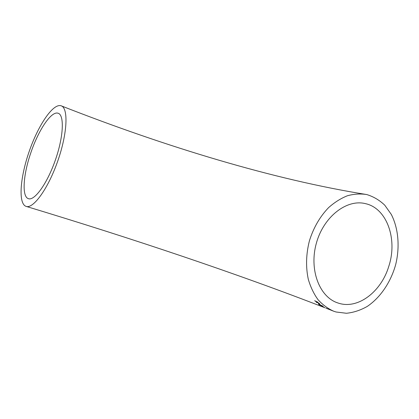 <?xml version="1.0" encoding="UTF-8"?>
<svg xmlns="http://www.w3.org/2000/svg" width="419" height="419" viewBox="0 0 419 419"><rect width="100%" height="100%" fill="white"/><g stroke="black" fill="none" stroke-linecap="round" stroke-linejoin="round"><path stroke-width="0.63" d="M25.512 206.138L26.025 206.352C33.169 209.285 48.269 188.56 57.906 160.608C67.637 132.682 68.475 107.494 60.938 105.729C52.914 103.43 38.443 125.024 29.503 150.562C20.447 176.059 18.022 202.34 25.512 206.138M336.033 311.987L333.802 311.259C327.941 308.683 322.677 304.812 318.011 299.653C313.81 293.824 310.579 287.052 308.305 279.337C305.676 266.987 306.048 254.139 309.421 240.784C313.548 227.653 319.943 216.602 328.601 207.62C334.54 202.351 340.799 198.397 347.377 195.767C353.997 193.95 360.45 193.547 366.74 194.552C373.476 196.595 379.488 200.146 384.773 205.205L391.315 214.444C398.474 228.523 399.988 246.964 395.677 264.619C390.796 282.134 380.436 297.537 367.274 306.409C360.508 310.259 353.563 312.548 346.429 313.271L336.033 311.987M317.953 302.24L314.679 300.706L316.712 302.073L316.34 302.225L316.864 302.67L317.398 302.466L319.634 303.728L317.565 302.398L317.953 302.24M320.048 304.508L318.325 303.33L320.048 304.508M322.693 306.011L318.424 304.131L320.226 305.299L323.122 306.436L320.755 305.063L322.609 306.137M324.028 307.268L321.305 306.022L324.028 307.268M329.046 309.39L325.93 308.164M328.365 309.117L328.915 309.337M30.671 153.254C23.213 174.896 21.688 196.689 28.392 198.664C34.515 201.125 47.31 183.428 55.449 159.822C63.672 136.238 64.463 114.775 58.042 113.219C51.191 110.826 38.145 130.676 30.671 153.254M338.803 303.256L337.426 302.806C319.131 296.652 308.903 269.129 316.46 242.858C323.798 216.523 346.77 198.905 365.415 203.634C387.041 208.248 397.783 239.417 388.769 266.39C381.264 291.556 358.235 309.442 338.803 303.256M324.756 307.635L325.102 307.829M320.001 304.639L320.137 305.011M318.707 304.157L318.875 304.54M322.63 306.095L322.897 306.189M316.549 302.141L316.864 302.67M316.968 302.492L317.398 302.466M26.025 206.352C132.902 238.72 236.038 273.246 324.657 307.656M328.03 308.976L333.802 311.259M60.938 105.729C166.333 147.085 274.089 179.788 366.74 194.552"/></g></svg>
